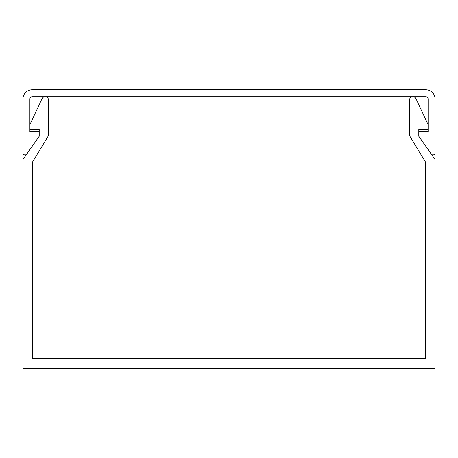 <?xml version="1.0" encoding="UTF-8"?>
<svg xmlns="http://www.w3.org/2000/svg" width="458" height="458" viewBox="0 0 458 458"><rect width="100%" height="100%" fill="white"/><g stroke="black" fill="none" stroke-linecap="round" stroke-linejoin="round"><path stroke-width="0.69" d="M32.69 161.771L32.69 358.482L425.322 358.482L425.322 161.771L409.486 135.597L409.486 100.147A3.418 3.418 0 0 1 416.001 98.699L428.115 124.673L428.115 129.328L418.801 129.328L418.801 136.312L435.1 159.596L435.1 368.261L22.906 368.261L22.906 159.596L39.211 136.312L39.211 129.328L29.896 129.328L29.896 124.673L42.004 98.699A3.418 3.418 0 0 1 48.525 100.147L48.525 135.597L32.69 161.771M425.78 96.724A2.33 2.33 0 0 1 428.11 99.054L428.11 131.658L418.795 131.658L418.795 136.312L431.201 154.031A2.147 2.147 0 0 0 435.1 152.8L435.1 99.054A9.315 9.315 0 0 0 425.785 89.739L32.215 89.739A9.315 9.315 0 0 0 22.9 99.054L22.9 152.8A2.147 2.147 0 0 0 26.799 154.031L39.205 136.312L39.205 131.658L29.89 131.658L29.89 99.054A2.33 2.33 0 0 1 32.22 96.724L425.78 96.724"/></g></svg>
